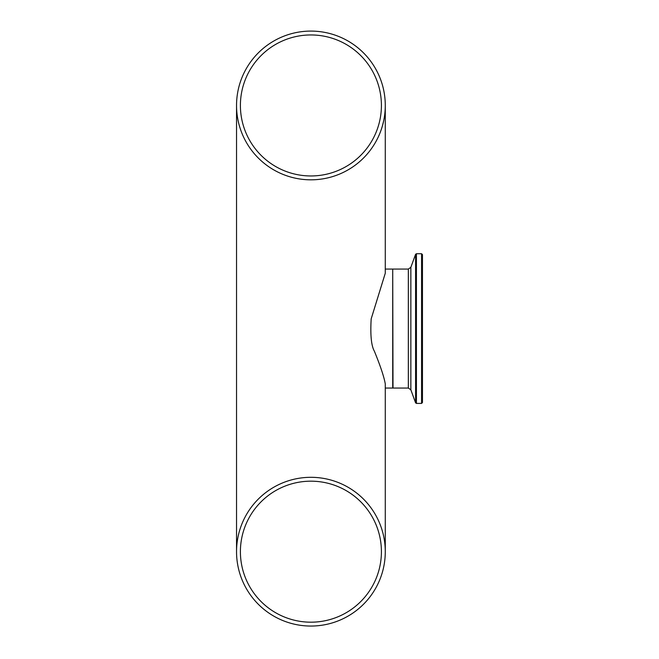 <?xml version="1.0" encoding="UTF-8"?>
<svg xmlns="http://www.w3.org/2000/svg" width="659" height="659" viewBox="0 0 659 659"><rect width="100%" height="100%" fill="white"/><g stroke="black" fill="none" stroke-linecap="round" stroke-linejoin="round"><path stroke-width="0.99" d="M375.399 68.412L377.055 71.469M375.556 68.693L375.037 67.786M375.803 69.129L375.441 68.487M376.116 69.689L376.684 70.744M382.335 126.157L381.462 128.983M382.838 124.362L382.327 126.19M382.426 125.861L382.599 125.243L382.426 125.861M381.742 128.118L381.94 127.475M378.002 137.533L377.673 138.217M376.61 140.301L377.236 139.082M378.933 135.507L378.711 136.018M378.727 135.968L377.887 137.772M377.508 138.547L377.269 139.033M378.118 137.303L378.472 136.528M379.287 134.708L378.423 136.644M378.505 136.462L378.225 137.064M379.024 135.317L378.826 135.754M383.686 120.778L383.044 123.562M383.851 119.963L383.678 120.811M383.447 121.841L383.068 123.455M383.744 120.482L383.868 119.864M383.003 123.727L383.39 122.096M380.169 132.533L379.979 133.036M384.222 117.953A74.368 74.368 0 0 1 384.057 118.892M385.235 108.101L385.21 108.628M385.185 109.139L385.161 109.567M385.153 109.723L385.128 110.135M385.004 111.865L384.864 113.282M385.103 110.498L385.078 110.926M385.095 110.654L384.856 113.348M384.955 112.384L385.062 111.124M385.037 111.412L384.971 112.178M384.922 98.191L385.021 99.278M385.218 102.425L385.194 101.914M385.136 100.918L385.103 100.357M385.153 101.206L385.227 102.746M385.062 99.781L385.103 100.349M383.349 88.611L383.868 91.033M383.167 87.869L383.554 89.55M383.571 89.608L384.032 91.889M383.629 89.888L383.769 90.538M383.637 89.904L383.464 89.13M383.777 90.58L383.686 90.159M382.401 84.962L382.937 86.93M380.169 78.363L380.614 79.525M380.152 78.33L380.655 79.648M381.174 81.082L380.548 79.352M380.037 78.034L379.79 77.416M380.647 79.624L380.292 78.693M380.68 79.706L381.075 80.818M377.862 73.075L377.623 72.589M377.829 73.017L378.991 75.521M376.091 141.265L375.778 141.825M377.203 139.156L376.05 141.331M377.368 138.827L375.852 141.693M375.35 142.575L375.605 142.13M376.841 139.856L376.355 140.771M375.523 142.278L375.128 142.97M379.6 133.958L378.208 137.097M378.958 135.457L379.147 135.029M382.105 126.948L381.775 128.003M381.891 127.657L381.199 129.749M382.895 124.131L382.409 125.902M382.426 125.844L383.587 121.207M382.772 124.617L382.97 123.843M383.34 122.319L383.522 121.52M381.256 81.321L381.75 82.812M310.908 179.825A74.368 74.368 0 0 0 385.276 105.456A74.368 74.368 0 0 0 310.908 31.088A74.368 74.368 0 0 0 236.54 105.456A74.368 74.368 0 0 0 310.908 179.825M385.276 269.07L392.715 269.07L392.715 388.06L385.276 388.06M385.276 551.682A74.368 74.368 0 0 0 310.908 477.305A74.368 74.368 0 0 0 236.54 551.682A74.368 74.368 0 0 0 310.908 626.05A74.368 74.368 0 0 0 385.276 551.682L385.276 383.909C384.082 376.964 380.449 366.075 374.394 351.239C371.297 345.827 370.226 335.036 371.182 318.874L385.276 273.23L385.276 105.456M310.908 175.961A70.505 70.505 0 0 1 240.403 105.456A70.505 70.505 0 0 1 310.908 34.952A70.505 70.505 0 0 1 381.413 105.456A70.505 70.505 0 0 1 310.908 175.961M310.908 622.187A70.505 70.505 0 0 1 240.403 551.682A70.505 70.505 0 0 1 310.908 481.177A70.505 70.505 0 0 1 381.413 551.682A70.505 70.505 0 0 1 310.908 622.187M422.46 402.525L422.46 254.613L421.571 253.723L421.571 403.415L422.46 402.525M422.46 258.27L422.46 398.868M421.571 403.415L416.422 403.415L416.422 253.723L415.582 254.308L415.582 402.83L410.854 389.823L410.854 267.307L408.341 269.07L408.341 388.06L393.011 388.06L392.715 269.366M236.54 105.456L236.54 551.682M408.341 269.07L393.011 269.07M421.571 253.723L416.422 253.723M416.422 403.415L415.582 402.83M410.854 267.307L415.582 254.308M410.854 389.823L408.341 388.06"/></g></svg>

